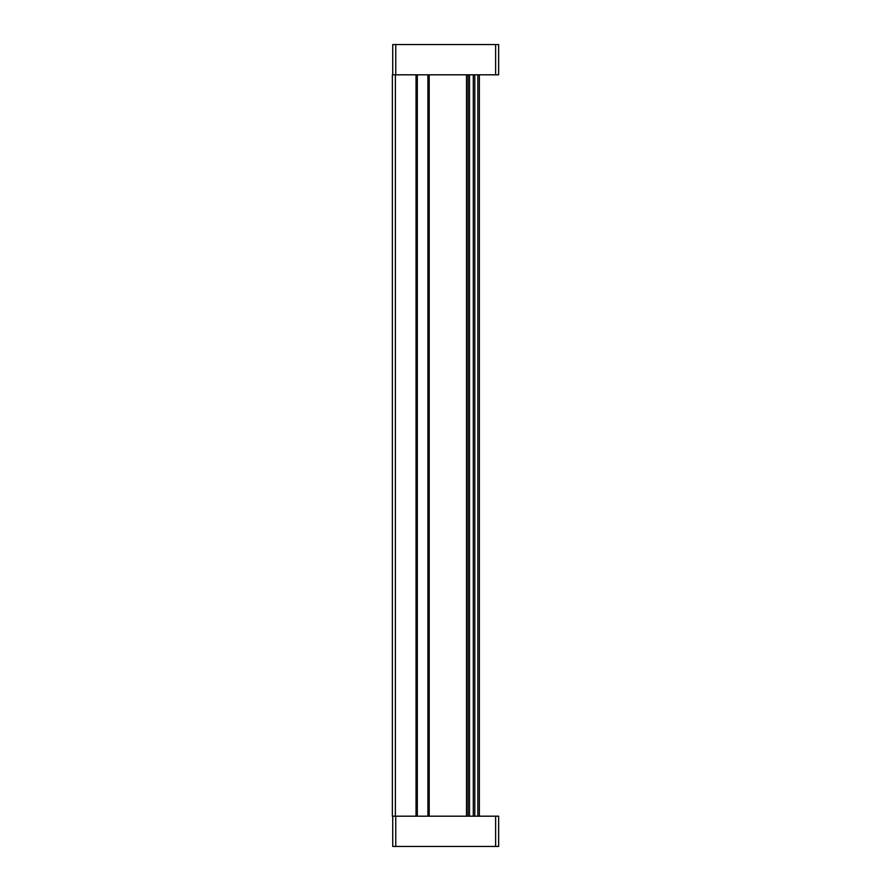 <?xml version="1.0" encoding="UTF-8"?>
<svg xmlns="http://www.w3.org/2000/svg" width="891" height="891" viewBox="0 0 891 891"><rect width="100%" height="100%" fill="white"/><g stroke="black" fill="none" stroke-linecap="round" stroke-linejoin="round"><path stroke-width="1.34" d="M469.524 74.811L469.524 816.189M495.619 846.45L495.619 816.189L498.648 816.189L498.648 846.45L392.731 846.45L392.731 816.189M495.619 816.189L392.352 816.189L392.352 74.811L395.381 74.811L395.381 816.189M466.494 816.189L466.494 74.811L429.195 74.811L429.195 816.189M428.816 816.189L429.195 74.811M427.914 74.811L427.914 816.189M417.322 74.811L417.322 816.189M416.03 816.189L416.03 74.811L416.409 816.189M416.03 74.811L395.381 74.811M479.358 74.811L479.358 816.189M473.299 816.189L473.299 74.811L473.299 816.189M468.009 74.811L468.009 816.189M466.494 74.811L495.619 74.811L495.619 44.55L498.648 44.55L498.648 74.811L495.619 74.811M416.409 74.811L428.816 74.811M392.731 74.811L392.731 44.55L495.619 44.55M395.76 816.189L395.76 846.45M477.843 816.189L477.843 74.811M474.814 74.811L474.814 816.189M395.76 44.55L395.76 74.811"/></g></svg>
